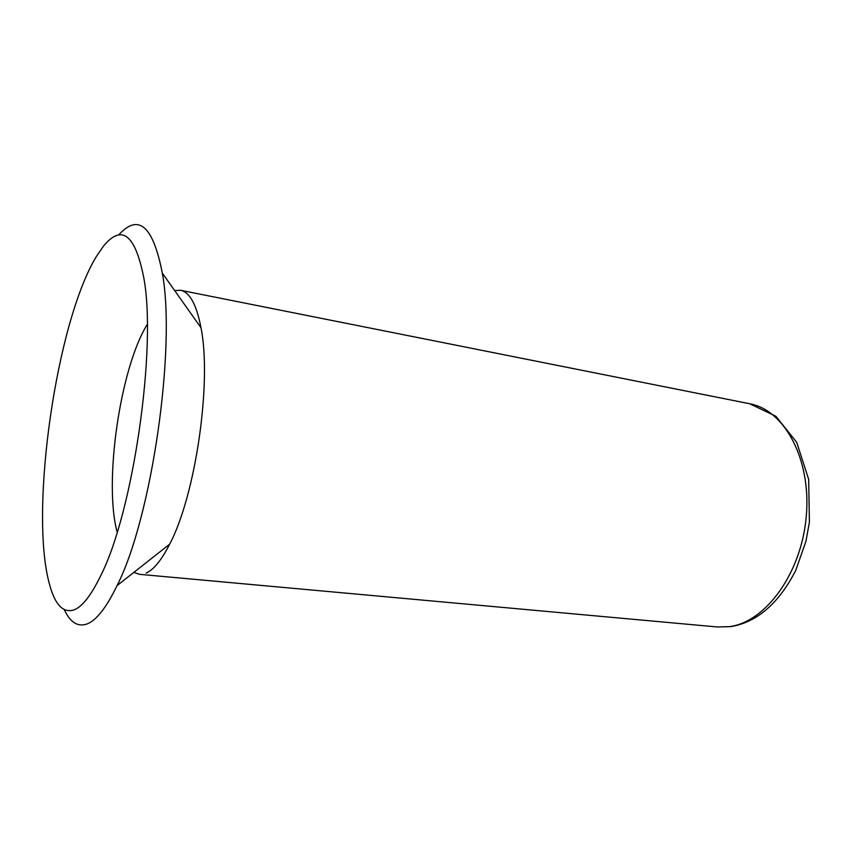 <?xml version="1.0" encoding="UTF-8"?>
<svg xmlns="http://www.w3.org/2000/svg" width="852" height="852" viewBox="0 0 852 852"><rect width="100%" height="100%" fill="white"/><g stroke="black" fill="none" stroke-linecap="round" stroke-linejoin="round"><path stroke-width="1.28" d="M103.22 246.462C121.602 223.799 135.106 234.119 143.722 277.454C157.098 347.371 133.125 512.925 100.461 576.176C91.239 595.09 82.591 606.262 74.507 609.712C63.101 613.685 54.613 604.632 49.043 582.555C29.522 508.58 56.52 322.141 96.223 256.75L103.22 246.462M118.545 235.067C138.45 213 153.04 225.684 162.317 273.119C176.279 347.935 151.677 517.824 117.065 585.601C106.351 607.678 96.297 620.49 86.893 624.037C77.713 627.147 70.184 622.365 64.294 609.681M147.279 324.367C120.132 368.032 103.539 482.615 117.182 532.202M174.692 290.596L180.539 290.276C189.762 292.193 196.578 304.675 200.987 327.732C212.041 381.941 195.619 495.363 169.644 544.204C161.56 560.062 153.733 569.69 146.129 573.077M133.881 572.363L139.409 574.323L717.427 626.976L729.546 626.625C765.639 622.067 801.519 573.215 806.29 516.163C811.392 459.111 784.394 409.908 749.749 403.763L180.539 290.276M717.427 626.976L730.718 626.625C756.949 622.301 778.611 603.61 795.672 570.563L805.971 541.233L809.4 522.212L808.676 479.378L796.716 442.337L775.895 416.277L749.749 403.763M200.987 327.732L162.317 273.119M169.644 544.204L117.065 585.601"/></g></svg>
